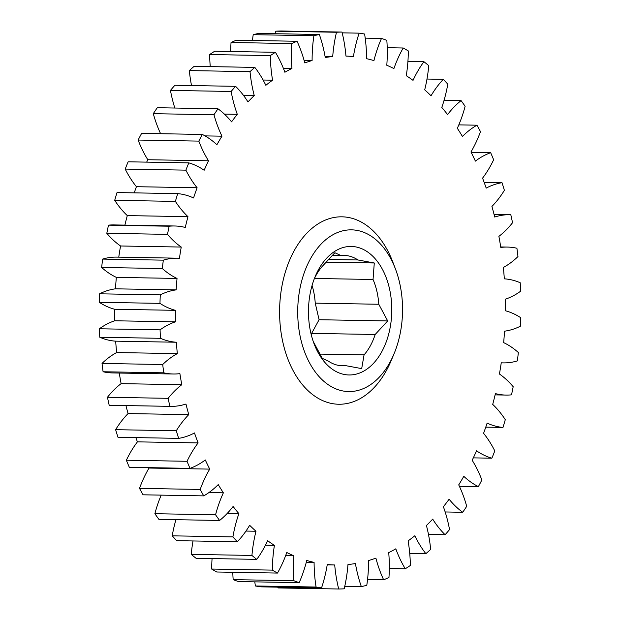 <?xml version="1.0" encoding="UTF-8"?>
<svg xmlns="http://www.w3.org/2000/svg" width="620" height="620" viewBox="0 0 620 620"><rect width="100%" height="100%" fill="white"/><g stroke="black" fill="none" stroke-linecap="round" stroke-linejoin="round"><path stroke-width="0.93" d="M339.132 365.474L345.325 365.583A55.165 35.751 -89 0 1 342.224 365.738A55.165 35.751 -89 0 1 328.476 361.204L322.276 358.352L313.348 341.674A55.165 35.751 -89 0 1 313.185 341.302M345.325 365.583L361.692 368.613L364.056 354.873L319.672 354.09M311.224 334.622A55.165 35.751 91 0 0 311.635 333.374L375.17 334.49A55.165 35.751 -89 0 1 364.056 354.873M375.17 334.49L387.702 320.935L378.781 304.257L315.239 303.141A55.165 35.751 91 0 0 312.085 285.44M309.163 300.041A64.271 41.649 91 0 0 314.1 343.837A64.271 41.649 91 0 0 357.252 373.844A64.271 41.649 91 0 0 391.096 321.369A64.271 41.649 91 0 0 365.63 250.689A64.271 41.649 91 0 0 315.286 276.334A64.271 41.649 91 0 0 309.163 300.041M298.577 297.29A80.871 52.413 91 0 0 330.623 386.229A80.871 52.413 91 0 0 393.971 353.958A80.871 52.413 91 0 0 401.683 324.121A80.871 52.413 91 0 0 395.467 269.018A80.871 52.413 91 0 0 341.171 231.26A80.871 52.413 91 0 0 298.577 297.29M395.467 269.018L392.886 262.221A93.728 60.744 91 0 0 329.956 218.457A93.728 60.744 91 0 0 280.596 294.988A93.728 60.744 91 0 0 317.735 398.055A93.728 60.744 91 0 0 391.158 360.662L393.971 353.958M272.351 570.121A107.113 69.417 -89 0 1 273.498 551.924A107.113 69.417 -89 0 1 274.412 545.383A254.502 164.935 -89 0 1 267.646 540.71A107.113 69.417 -89 0 1 256.773 559.364A278.496 180.49 -89 0 1 251.929 555.435A107.113 69.417 -89 0 1 252.425 550.668A107.113 69.417 -89 0 1 255.983 531.247A254.502 164.935 -89 0 1 249.659 525.295A107.113 69.417 -89 0 1 237.375 541.74A278.496 180.49 -89 0 1 232.895 536.897A107.113 69.417 -89 0 1 238.878 513.631A254.502 164.935 -89 0 1 233.097 506.486A107.113 69.417 -89 0 1 219.604 520.459A278.496 180.49 -89 0 1 215.566 514.778A107.113 69.417 -89 0 1 223.371 492.807A254.502 164.935 -89 0 1 218.232 484.592A107.113 69.417 -89 0 1 203.732 495.876A278.496 180.49 -89 0 1 200.198 489.443A107.113 69.417 -89 0 1 209.715 469.115A254.502 164.935 -89 0 1 205.29 459.955A107.113 69.417 -89 0 1 190.022 468.364A278.496 180.49 -89 0 1 187.038 461.288A107.113 69.417 -89 0 1 198.113 442.92A254.502 164.935 -89 0 1 194.478 432.954A107.113 69.417 -89 0 1 178.676 438.363A278.496 180.49 -89 0 1 176.297 430.753A107.113 69.417 -89 0 1 188.759 414.633A254.502 164.935 -89 0 1 185.969 404.031A107.113 69.417 -89 0 1 170.702 406.371A107.113 69.417 -89 0 1 169.88 406.348A278.496 180.49 -89 0 1 168.144 398.327A107.113 69.417 -89 0 1 181.792 384.71A254.502 164.935 -89 0 1 179.893 373.628A107.113 69.417 -89 0 1 173.267 374A107.113 69.417 -89 0 1 163.773 372.822A278.496 180.49 -89 0 1 162.711 364.513A107.113 69.417 -89 0 1 177.328 353.617A254.502 164.935 -89 0 1 176.351 342.232A107.113 69.417 -89 0 1 160.456 338.311A278.496 180.49 -89 0 1 160.076 329.848A107.113 69.417 -89 0 1 175.437 321.842A254.502 164.935 -89 0 1 175.39 310.333A107.113 69.417 -89 0 1 159.968 303.366A278.496 180.49 -89 0 1 160.286 294.872A107.113 69.417 -89 0 1 176.142 289.889A254.502 164.935 -89 0 1 177.033 278.442A107.113 69.417 -89 0 1 162.332 268.53A278.496 180.49 -89 0 1 162.812 264.337A278.496 180.49 -89 0 1 163.331 260.152A107.113 69.417 -89 0 1 177.421 258.183A107.113 69.417 -89 0 1 179.444 258.261A254.502 164.935 -89 0 1 181.249 247.054A107.113 69.417 -89 0 1 167.501 234.36A278.496 180.49 -89 0 1 169.167 226.222A107.113 69.417 -89 0 1 174.6 225.99A107.113 69.417 -89 0 1 185.272 227.455A254.502 164.935 -89 0 1 187.976 216.667A107.113 69.417 -89 0 1 175.39 201.392A278.496 180.49 -89 0 1 177.708 193.626A107.113 69.417 -89 0 1 193.556 197.966A254.502 164.935 -89 0 1 197.106 187.759A107.113 69.417 -89 0 1 185.892 170.143A278.496 180.49 -89 0 1 188.813 162.866A107.113 69.417 -89 0 1 204.151 170.252A254.502 164.935 -89 0 1 208.498 160.789A107.113 69.417 -89 0 1 198.819 141.104A278.496 180.49 -89 0 1 202.306 134.439A107.113 69.417 -89 0 1 216.892 144.747A254.502 164.935 -89 0 1 221.96 136.183A107.113 69.417 -89 0 1 213.985 114.747A278.496 180.49 -89 0 1 217.976 108.794A107.113 69.417 -89 0 1 231.578 121.853A254.502 164.935 -89 0 1 237.297 114.328A107.113 69.417 -89 0 1 231.136 91.466A278.496 180.49 -89 0 1 235.577 86.327A107.113 69.417 -89 0 1 247.985 101.936A254.502 164.935 -89 0 1 254.254 95.558A107.113 69.417 -89 0 1 250.015 71.649A278.496 180.49 -89 0 1 254.828 67.394A107.113 69.417 -89 0 1 265.841 85.312A254.502 164.935 -89 0 1 272.575 80.189A107.113 69.417 -89 0 1 270.32 55.598A278.496 180.49 -89 0 1 275.427 52.297A107.113 69.417 -89 0 1 284.882 72.238A254.502 164.935 -89 0 1 291.958 68.448A107.113 69.417 -89 0 1 291.726 43.563A278.496 180.49 -89 0 1 297.05 41.269A107.113 69.417 -89 0 1 304.792 62.922A254.502 164.935 -89 0 1 312.108 60.52A107.113 69.417 -89 0 1 313.263 40.478A107.113 69.417 -89 0 1 313.898 35.743A278.496 180.49 -89 0 1 319.354 34.495A107.113 69.417 -89 0 1 325.26 57.513A254.502 164.935 -89 0 1 332.708 56.544A107.113 69.417 -89 0 1 333.358 49.933A107.113 69.417 -89 0 1 336.49 32.255A278.496 180.49 -89 0 1 341.992 32.07A107.113 69.417 -89 0 1 345.968 56.094A254.502 164.935 -89 0 1 353.416 56.567A107.113 69.417 -89 0 1 359.135 33.154A278.496 180.49 -89 0 1 364.606 34.03A107.113 69.417 -89 0 1 366.591 58.691A254.502 164.935 -89 0 1 373.93 60.597A107.113 69.417 -89 0 1 381.494 38.425A278.496 180.49 -89 0 1 386.834 40.362A107.113 69.417 -89 0 1 386.795 65.255A254.502 164.935 -89 0 1 393.909 68.572A107.113 69.417 -89 0 1 403.202 47.996A278.496 180.49 -89 0 1 408.332 50.948A107.113 69.417 -89 0 1 406.271 75.686A254.502 164.935 -89 0 1 413.036 80.36A107.113 69.417 -89 0 1 423.91 61.698A278.496 180.49 -89 0 1 428.753 65.627A107.113 69.417 -89 0 1 424.7 89.823A254.502 164.935 -89 0 1 431.024 95.775A107.113 69.417 -89 0 1 443.308 79.329A278.496 180.49 -89 0 1 447.787 84.173A107.113 69.417 -89 0 1 441.804 107.438A254.502 164.935 -89 0 1 447.586 114.584A107.113 69.417 -89 0 1 461.079 100.611A278.496 180.49 -89 0 1 465.124 106.291A107.113 69.417 -89 0 1 457.312 128.263A254.502 164.935 -89 0 1 462.45 136.477A107.113 69.417 -89 0 1 476.95 125.194A278.496 180.49 -89 0 1 480.485 131.626A107.113 69.417 -89 0 1 470.968 151.954A254.502 164.935 -89 0 1 475.393 161.115A107.113 69.417 -89 0 1 490.668 152.706A278.496 180.49 -89 0 1 493.644 159.782A107.113 69.417 -89 0 1 482.569 178.149A254.502 164.935 -89 0 1 486.204 188.116A107.113 69.417 -89 0 1 502.006 182.706A278.496 180.49 -89 0 1 504.386 190.317A107.113 69.417 -89 0 1 491.924 206.429A254.502 164.935 -89 0 1 494.714 217.039A107.113 69.417 -89 0 1 509.981 214.698A107.113 69.417 -89 0 1 510.803 214.722A278.496 180.49 -89 0 1 512.538 222.743A107.113 69.417 -89 0 1 498.891 236.36A254.502 164.935 -89 0 1 500.789 247.442A107.113 69.417 -89 0 1 507.416 247.07A107.113 69.417 -89 0 1 516.909 248.248A278.496 180.49 -89 0 1 517.971 256.556A107.113 69.417 -89 0 1 503.355 267.453A254.502 164.935 -89 0 1 504.331 278.837A107.113 69.417 -89 0 1 520.226 282.759A278.496 180.49 -89 0 1 520.606 291.222A107.113 69.417 -89 0 1 505.246 299.228A254.502 164.935 -89 0 1 505.292 310.736A107.113 69.417 -89 0 1 520.715 317.704A278.496 180.49 -89 0 1 520.397 326.19A107.113 69.417 -89 0 1 504.541 331.181A254.502 164.935 -89 0 1 503.649 342.628A107.113 69.417 -89 0 1 518.351 352.532A278.496 180.49 -89 0 1 517.351 360.918A107.113 69.417 -89 0 1 503.262 362.886A107.113 69.417 -89 0 1 501.247 362.808A254.502 164.935 -89 0 1 499.433 374.015A107.113 69.417 -89 0 1 513.182 386.71A278.496 180.49 -89 0 1 511.515 394.847A107.113 69.417 -89 0 1 506.083 395.079A107.113 69.417 -89 0 1 495.411 393.607A254.502 164.935 -89 0 1 492.706 404.403A107.113 69.417 -89 0 1 505.292 419.678A278.496 180.49 -89 0 1 502.975 427.443A107.113 69.417 -89 0 1 487.126 423.104A254.502 164.935 -89 0 1 483.577 433.303A107.113 69.417 -89 0 1 494.799 450.926A278.496 180.49 -89 0 1 491.869 458.196A107.113 69.417 -89 0 1 476.54 450.818A254.502 164.935 -89 0 1 472.184 460.272A107.113 69.417 -89 0 1 481.864 479.957A278.496 180.49 -89 0 1 478.377 486.623A107.113 69.417 -89 0 1 463.791 476.323A254.502 164.935 -89 0 1 458.722 484.887A107.113 69.417 -89 0 1 466.705 506.323A278.496 180.49 -89 0 1 462.706 512.275A107.113 69.417 -89 0 1 449.105 499.216A254.502 164.935 -89 0 1 443.385 506.742A107.113 69.417 -89 0 1 449.546 529.596A278.496 180.49 -89 0 1 445.106 534.742A107.113 69.417 -89 0 1 432.698 519.126A254.502 164.935 -89 0 1 426.428 525.504A107.113 69.417 -89 0 1 430.668 549.421A278.496 180.49 -89 0 1 425.855 553.675A107.113 69.417 -89 0 1 414.842 535.75A254.502 164.935 -89 0 1 408.107 540.88A107.113 69.417 -89 0 1 410.363 565.471A278.496 180.49 -89 0 1 405.255 568.773A107.113 69.417 -89 0 1 395.8 548.824A254.502 164.935 -89 0 1 388.724 552.621A107.113 69.417 -89 0 1 388.957 577.507A278.496 180.49 -89 0 1 383.633 579.793A107.113 69.417 -89 0 1 375.89 558.139A254.502 164.935 -89 0 1 368.575 560.542A107.113 69.417 -89 0 1 366.784 585.327A278.496 180.49 -89 0 1 361.328 586.574A107.113 69.417 -89 0 1 355.423 563.549A254.502 164.935 -89 0 1 347.975 564.525A107.113 69.417 -89 0 1 344.193 588.814A278.496 180.49 -89 0 1 338.69 589A107.113 69.417 -89 0 1 334.715 564.975A254.502 164.935 -89 0 1 327.267 564.502A107.113 69.417 -89 0 1 321.548 587.915A278.496 180.49 -89 0 1 316.076 587.032A107.113 69.417 -89 0 1 314.092 562.379A254.502 164.935 -89 0 1 306.753 560.472A107.113 69.417 -89 0 1 299.189 582.637A278.496 180.49 -89 0 1 293.849 580.707A107.113 69.417 -89 0 1 293.888 555.814A254.502 164.935 -89 0 1 286.773 552.497A107.113 69.417 -89 0 1 277.481 573.074A278.496 180.49 -89 0 1 272.351 570.121L211.668 569.052A107.113 69.417 91 0 1 212.079 558.581M193.014 540.958A107.113 69.417 91 0 0 191.743 549.599A107.113 69.417 91 0 0 191.247 554.373L251.929 555.435M252.456 40.486A107.113 69.417 -89 0 1 252.58 39.409A107.113 69.417 -89 0 1 253.216 34.674A278.496 180.49 -89 0 1 258.672 33.426L319.354 34.495M312.108 60.52L304.094 60.38M332.708 56.544L325.066 56.405M162.332 268.53L101.649 267.468A278.496 180.49 -89 0 1 102.13 263.267A278.496 180.49 -89 0 1 102.649 259.083L163.331 260.152M311.635 333.374L319.083 319.726L387.702 320.935M332.103 255.424L341.07 255.579L334.87 252.735L322.338 266.298A55.165 35.751 -89 0 0 314.286 278.829M314.456 278.458L373.046 279.488L374.286 262.988L357.918 259.966L328.22 259.447M325.787 262.136L374.286 262.988M319.083 319.726L315.239 303.141M277.806 587.148A107.113 69.417 91 0 0 278.008 587.931L338.69 589M321.548 587.915L260.865 586.846A278.496 180.49 -89 0 1 255.394 585.97L316.076 587.032M254.797 581.862A107.113 69.417 91 0 0 255.394 585.97M299.189 582.637L238.506 581.576A278.496 180.49 -89 0 1 233.167 579.638L293.849 580.707M232.787 572.291A107.113 69.417 91 0 0 233.167 579.638M277.481 573.074L216.799 572.004A278.496 180.49 -89 0 1 211.668 569.052M256.773 559.364L196.091 558.302A278.496 180.49 -89 0 1 191.247 554.373M237.375 541.74L176.692 540.671A278.496 180.49 -89 0 1 172.213 535.827L232.895 536.897M175.925 519.692A107.113 69.417 91 0 0 172.213 535.827M219.604 520.459L158.922 519.389A278.496 180.49 -89 0 1 154.876 513.709L215.566 514.778M161.2 495.124A107.113 69.417 91 0 0 154.876 513.709M203.732 495.876L143.05 494.807A278.496 180.49 -89 0 1 139.516 488.374L200.198 489.443M209.715 469.115L149.033 468.046A107.113 69.417 91 0 0 139.516 488.374M149.033 468.046A254.502 164.935 -89 0 1 148.823 467.635M190.022 468.364L129.332 467.294A278.496 180.49 -89 0 1 126.356 460.218L187.038 461.288M198.113 442.92L137.431 441.851A107.113 69.417 91 0 0 126.356 460.218M137.431 441.851A254.502 164.935 -89 0 1 135.834 437.611M178.676 438.363L117.994 437.294A278.496 180.49 -89 0 1 115.615 429.683L176.297 430.753M188.759 414.633L128.077 413.571A107.113 69.417 91 0 0 115.615 429.683M128.077 413.571A254.502 164.935 -89 0 1 125.945 405.581M170.702 406.371L110.019 405.302A107.113 69.417 -89 0 1 109.198 405.279A278.496 180.49 -89 0 1 107.462 397.257L168.144 398.327M181.792 384.71L121.109 383.64A107.113 69.417 91 0 0 107.462 397.257M121.109 383.64A254.502 164.935 -89 0 1 119.288 373.046M173.267 374L112.584 372.93A107.113 69.417 -89 0 1 103.091 371.752A278.496 180.49 -89 0 1 102.029 363.444L162.711 364.513M177.328 353.617L116.645 352.548A107.113 69.417 91 0 0 102.029 363.444M116.645 352.548A254.502 164.935 -89 0 1 115.669 341.163A107.113 69.417 -89 0 1 99.774 337.241A278.496 180.49 -89 0 1 99.394 328.778L160.076 329.848M175.437 321.842L114.754 320.772A107.113 69.417 91 0 0 99.394 328.778M114.754 320.772A254.502 164.935 -89 0 1 114.708 309.264A107.113 69.417 -89 0 1 99.285 302.297A278.496 180.49 -89 0 1 99.603 293.81L160.286 294.872M176.142 289.889L115.459 288.819A107.113 69.417 91 0 0 99.603 293.81M115.459 288.819A254.502 164.935 -89 0 1 116.351 277.373A107.113 69.417 -89 0 1 101.649 267.468M177.421 258.183L116.738 257.114A107.113 69.417 91 0 0 102.649 259.083M118.761 257.145A254.502 164.935 -89 0 1 120.567 245.985A107.113 69.417 -89 0 1 106.818 233.29A278.496 180.49 -89 0 1 108.484 225.153L169.167 226.222M174.6 225.99L113.917 224.921A107.113 69.417 91 0 0 108.484 225.153M124.891 225.114A254.502 164.935 -89 0 1 127.294 215.597A107.113 69.417 -89 0 1 114.708 200.322A278.496 180.49 -89 0 1 117.025 192.556L177.708 193.626M134.23 192.859A254.502 164.935 -89 0 1 136.423 186.698A107.113 69.417 -89 0 1 125.201 169.074A278.496 180.49 -89 0 1 128.131 161.805L188.813 162.866M146.669 162.13A254.502 164.935 -89 0 1 147.816 159.727A107.113 69.417 -89 0 1 138.136 140.042A278.496 180.49 -89 0 1 141.624 133.377L202.306 134.439M160.611 133.711A107.113 69.417 -89 0 1 153.295 113.677A278.496 180.49 -89 0 1 157.294 107.725L217.976 108.794M174.832 108.035A107.113 69.417 -89 0 1 170.453 90.404A278.496 180.49 -89 0 1 174.894 85.258L235.577 86.327M191.526 85.552A107.113 69.417 -89 0 1 189.333 70.579A278.496 180.49 -89 0 1 194.145 66.325L254.828 67.394M210.265 66.611A107.113 69.417 -89 0 1 209.638 54.529A278.496 180.49 -89 0 1 214.745 51.227L275.427 52.297M230.694 51.506A107.113 69.417 -89 0 1 231.043 42.493A278.496 180.49 -89 0 1 236.367 40.207L297.05 41.269M275.226 33.712A107.113 69.417 -89 0 1 275.807 31.186A278.496 180.49 -89 0 1 281.31 31L341.992 32.07M403.202 47.996L387.213 47.709M381.494 38.425L365.203 38.138M423.91 61.698L407.921 61.419M443.308 79.329L426.986 79.042M461.079 100.611L444.075 100.308M476.95 125.194L458.8 124.876M490.668 152.706L471.177 152.365M502.006 182.706L484.166 182.389M485.77 427.141L502.975 427.443M473.331 457.87L491.869 458.196M459.389 486.289L478.377 486.623M445.168 511.965L462.706 512.275M428.474 534.448L445.106 534.742M409.735 553.389L425.855 553.675M389.306 568.494L405.255 568.773M367.544 579.514L383.633 579.793M344.774 586.288L361.328 586.574M169.88 406.348L109.198 405.279M163.773 372.822L103.091 371.752M160.456 338.311L99.774 337.241M159.968 303.366L99.285 302.297M167.501 234.36L106.818 233.29M175.39 201.392L114.708 200.322M185.892 170.143L125.201 169.074M198.819 141.104L138.136 140.042M213.985 114.747L153.295 113.677M231.136 91.466L170.453 90.404M250.015 71.649L189.333 70.579M270.32 55.598L209.638 54.529M291.726 43.563L231.043 42.493M313.898 35.743L253.216 34.674M336.49 32.255L275.807 31.186M359.135 33.154L342.194 32.852M291.958 68.448L283.363 68.293M272.575 80.189L263.105 80.019M254.254 95.558L243.474 95.371M237.297 114.328L224.386 114.096M221.96 136.183L205.011 135.888M208.498 160.789L147.816 159.727M197.106 187.759L136.423 186.698M187.976 216.667L127.294 215.597M181.249 247.054L120.567 245.985M177.033 278.442L116.351 277.373M175.39 310.333L114.708 309.264M176.351 342.232L115.669 341.163M223.371 492.807L208.94 492.551M238.878 513.631L227.23 513.422M255.983 531.247L245.962 531.069M274.412 545.383L265.453 545.22M293.888 555.814L285.626 555.667M314.092 562.379L306.296 562.239M334.715 564.975L327.205 564.843M373.046 279.488A55.165 35.751 -89 0 1 378.781 304.257M341.07 255.579A55.165 35.751 -89 0 1 344.17 255.432A55.165 35.751 -89 0 1 357.918 259.966M506.083 395.079L495.109 394.886M503.262 362.886L501.239 362.855M507.416 247.07L500.712 246.954M509.981 214.698L494.055 214.419"/></g></svg>
